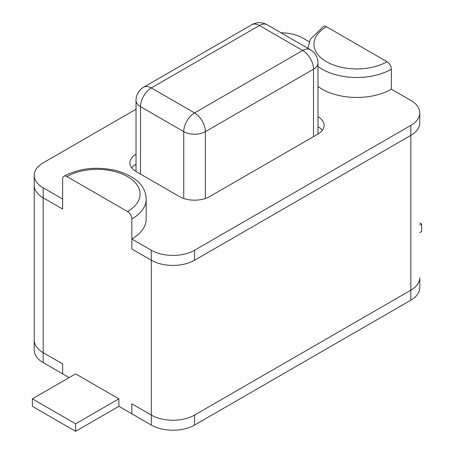 <?xml version="1.0" encoding="UTF-8"?>
<svg xmlns="http://www.w3.org/2000/svg" width="454" height="454" viewBox="0 0 454 454"><rect width="100%" height="100%" fill="white"/><g stroke="black" fill="none" stroke-linecap="round" stroke-linejoin="round"><path stroke-width="0.68" d="M136.018 109.249L43.175 162.85A30.583 17.655 0 0 0 34.22 175.335L34.22 185.328A30.583 17.655 0 0 0 43.175 197.813L43.175 362.627L62.641 373.863L62.641 363.875L43.175 352.639A30.583 17.655 0 0 1 34.22 340.154L34.22 185.328A30.583 17.655 0 0 0 43.175 197.813L43.175 362.627A30.583 17.655 0 0 1 34.22 350.142A30.583 17.655 0 0 0 43.175 362.627A30.583 17.655 0 0 1 34.22 350.142L34.22 185.328A30.583 17.655 0 0 0 43.175 197.813L62.641 209.05L62.641 179.08A6.118 3.53 60 0 1 63.906 176.283A6.118 3.53 60 0 1 66.965 176.583A42.818 24.72 180 0 1 127.517 176.583A42.818 24.72 180 0 1 127.517 211.547A6.118 3.53 60 0 1 131.842 219.038L131.842 249.002L151.307 260.244A30.583 17.655 0 0 0 194.562 260.244L410.825 135.383A30.583 17.655 0 0 0 419.78 122.898L419.78 112.91A30.583 17.655 0 0 0 410.825 100.425L391.359 89.183L391.359 69.207A6.118 3.53 -120 0 0 387.035 61.716L326.483 26.758A6.118 3.53 -120 0 0 323.424 26.451L310.275 39.396L307.846 48.283L310.275 39.396L323.424 26.451A6.118 3.53 -120 0 1 326.483 26.758A42.818 24.72 0 0 0 326.483 61.716A42.818 24.72 0 0 0 387.035 61.716L326.483 26.758A42.818 24.72 0 0 0 326.483 61.716A42.818 24.72 0 0 0 387.035 61.716A6.118 3.53 -120 0 1 391.359 69.207L391.359 89.183A48.936 28.25 0 0 1 317.982 86.442M34.22 175.335A30.583 17.655 0 0 0 43.175 187.825L43.175 197.813L62.641 209.05L62.641 179.08A6.118 3.53 60 0 1 63.906 176.283A6.118 3.53 60 0 1 66.965 176.583L127.517 211.547L66.965 176.583A42.818 24.72 180 0 1 127.517 176.583A42.818 24.72 180 0 1 127.517 211.547A6.118 3.53 60 0 1 131.842 219.038L131.842 249.002L151.307 260.244A30.583 17.655 0 0 0 194.562 260.244L410.825 135.383A30.583 17.655 0 0 0 419.78 122.898A30.583 17.655 0 0 1 410.825 135.383L410.825 300.196A30.583 17.655 0 0 0 419.78 287.711L419.78 277.723A30.583 17.655 0 0 1 410.825 290.208L410.825 300.196A30.583 17.655 0 0 0 419.78 287.711A30.583 17.655 0 0 1 410.825 300.196L194.562 425.058A30.583 17.655 0 0 1 151.307 425.058A30.583 17.655 0 0 0 194.562 425.058A30.583 17.655 0 0 1 151.307 425.058L118.869 406.33L118.869 398.839L75.614 423.809L75.614 431.3L32.365 406.33L32.365 398.839L75.614 373.863L118.869 398.839L75.614 423.809L32.365 398.839L32.365 406.33L75.614 431.3L118.869 406.33L118.869 398.839L75.614 373.863L32.365 398.839L75.614 423.809L75.614 431.3L118.869 406.33L151.307 425.058L131.842 413.821L131.842 403.833L151.307 415.07A30.583 17.655 0 0 0 194.562 415.07L410.825 290.208M43.175 362.627L69.127 377.609L43.175 362.627L43.175 352.639M309.219 41.762L302.693 37.994A30.583 17.655 0 0 0 281.066 32.819M151.307 250.25L151.307 260.244L131.842 249.002L131.842 239.014L151.307 250.25A30.583 17.655 0 0 0 194.562 250.25L410.825 125.395A30.583 17.655 0 0 0 419.78 112.91M317.982 126.734A21.412 12.36 180 0 1 322.278 130.389M131.722 167.844A21.412 12.36 180 0 1 136.018 164.189M136.018 154.201A21.412 12.36 0 0 0 129.901 162.85A21.412 12.36 0 0 0 136.172 171.589L179.421 196.565A21.412 12.36 0 0 0 209.697 196.565L317.828 134.134A21.412 12.36 0 0 0 324.099 125.395A21.412 12.36 0 0 0 317.982 116.746M43.175 187.825L62.641 199.062L62.641 209.05L43.175 197.813M131.842 239.014A48.936 28.25 0 0 0 146.177 219.038L146.177 199.062A48.936 28.25 180 0 1 131.842 219.038A48.936 28.25 180 0 0 146.177 199.062C145.711 189.193 140.445 177.514 115.571 170.398C96.186 166.272 78.968 168.235 63.906 176.283C78.968 168.235 96.186 166.272 115.571 170.398C140.445 177.514 145.711 189.193 146.177 199.062L146.177 219.038M421.635 224.032L419.78 222.965L421.635 224.032L421.635 231.529L419.78 232.596L421.635 231.529L421.635 224.032L419.78 225.105L421.635 224.032M151.307 260.244L151.307 425.058L151.307 260.244A30.583 17.655 0 0 0 194.562 260.244L410.825 135.383L410.825 300.196M317.982 66.466A48.936 28.25 0 0 0 391.359 69.207A48.936 28.25 0 0 1 317.982 66.466M205.373 198.489L205.373 131.637A15.294 8.83 -120 0 0 194.562 112.91A15.294 8.83 120 0 0 183.745 131.637A15.294 8.83 0 0 0 205.373 131.637L313.504 69.207A15.294 8.83 0 0 0 317.982 62.964A15.294 15.294 0 0 0 310.337 49.719A15.294 8.83 120 0 0 302.693 50.479A15.294 8.83 60 0 1 313.504 69.207A15.294 8.83 0 0 0 317.982 62.964L317.982 134.043L317.982 62.964A15.294 15.294 0 0 0 310.337 49.719A15.294 8.83 120 0 0 302.693 50.479L259.438 25.503A15.294 8.83 -60 0 1 267.088 24.749L310.337 49.719L267.088 24.749A15.294 15.294 0 0 0 251.794 24.749A15.294 8.83 60 0 1 259.438 25.503L151.307 87.934L194.562 112.91L302.693 50.479A15.294 8.83 60 0 1 313.504 69.207L313.504 136.631L313.504 69.207L205.373 131.637A15.294 8.83 -120 0 0 194.562 112.91A15.294 8.83 120 0 0 183.745 131.637A15.294 8.83 0 0 0 205.373 131.637L205.373 198.489M183.745 198.489L183.745 131.637L140.496 106.662A15.294 8.83 -60 0 1 151.307 87.934A15.294 8.83 -120 0 0 143.663 87.179A15.294 15.294 0 0 0 136.018 100.419A15.294 8.83 0 0 0 140.496 106.662A15.294 8.83 -60 0 1 151.307 87.934L194.562 112.91L302.693 50.479L259.438 25.503A15.294 8.83 -60 0 1 267.088 24.749A15.294 15.294 0 0 0 251.794 24.749A15.294 8.83 60 0 1 259.438 25.503L151.307 87.934A15.294 8.83 -120 0 0 143.663 87.179L251.794 24.749L143.663 87.179A15.294 15.294 0 0 0 136.018 100.419A15.294 8.83 0 0 0 140.496 106.662L183.745 131.637L183.745 198.489M194.562 260.244L194.562 250.25M140.496 174.086L140.496 106.662L140.496 174.086M410.825 125.395L410.825 135.383M151.307 415.07L151.307 425.058M194.562 415.07L194.562 425.058M136.018 100.419L136.018 171.504L136.018 100.419"/></g></svg>
